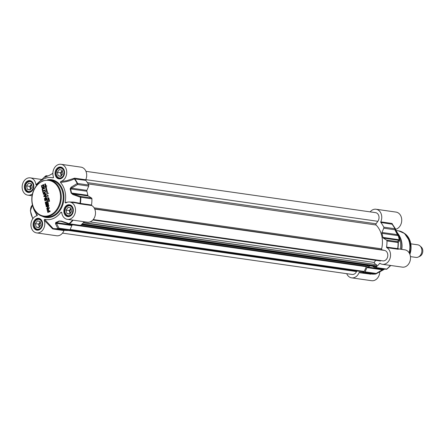 <?xml version="1.0" encoding="UTF-8"?>
<svg xmlns="http://www.w3.org/2000/svg" width="445" height="445" viewBox="0 0 445 445"><rect width="100%" height="100%" fill="white"/><g stroke="black" fill="none" stroke-linecap="round" stroke-linejoin="round"><path stroke-width="0.67" d="M43.51 185.242L42.776 186.205L42.503 185.031L43.81 184.586L44.233 187.006L42.62 188.079L42.019 187.873L41.329 185.632L41.708 185.465L42.03 186.85L42.692 187.417L43.866 186.527L43.56 185.248M43.838 186.16L43.782 185.376M43.866 186.527L43.966 186.182M43.71 186.878L43.994 186.55M43.115 187.284L43.655 187.067M42.692 187.417L43.243 187.301M41.329 185.632L41.724 185.532M41.691 187.184L41.457 185.648M42.62 188.079L42.019 187.873L41.819 187.206M42.748 188.096L42.153 187.89M42.503 185.031L43.66 184.597M42.892 186.155L42.631 185.048M42.659 189.537L42.943 190.76L45.106 189.804L45.245 190.393L43.082 191.35L43.365 192.574L42.981 192.741L42.275 189.709L42.659 189.537M44.322 196.123L46.714 196.562L44.934 198.809L46.998 197.936L47.137 198.526L44.556 199.421L44.456 198.737L46.23 196.773L44.227 196.679L43.771 196.273L43.988 195.616L46.23 194.626L46.369 195.216L44.322 196.123M44.355 196.195L46.692 196.323M44.934 198.809L47.014 198.003M44.895 199.516L44.556 199.421L44.583 198.754L46.191 196.746M44.227 196.679L43.899 196.557L44.116 195.633L46.247 194.693M47.949 209.35L48.533 209.384L49.111 211.275L50.012 210.874L50.146 211.464L47.837 212.471L47.153 209.951L47.949 209.35L48.661 209.4M47.837 212.471L47.226 210.352L48.077 209.367M47.326 204.583L48.01 204.233L47.604 202.347L47.988 202.175L48.494 204.405L48.194 204.85L46.096 205.657L45.446 203.321L45.824 203.148L46.397 204.995L46.942 204.756L46.508 202.898L46.892 202.731L47.454 204.605L48.138 204.249L47.732 202.364L48.004 202.247M46.386 205.646L45.574 203.337L45.841 203.22M46.291 204.984L47.07 204.772L46.636 202.92L46.909 202.798M48.221 206.157L46.28 206.914L46.146 206.346L48.366 205.362L48.855 205.963L47.298 208.438L49.262 207.643L49.389 208.21L47.164 209.2L46.703 208.872L48.199 206.074M46.146 206.346L48.366 205.362L48.833 205.673M47.476 208.494L49.273 207.709M47.164 209.2L46.82 208.544L48.349 206.174M46.197 194.493L43.638 194.326L43.226 193.937L45.412 191.105L45.557 191.728L44.989 192.329L45.34 193.836L46.052 193.87L46.197 194.493M42.225 189.487L42.086 188.897L44.633 187.773L44.773 188.363L42.225 189.487M47.014 201.49L47.27 200.901L46.914 200.022L44.85 200.773L44.711 200.183L46.708 199.354L47.604 200.406L47.32 201.974L45.346 202.898L45.206 202.314L47.331 201.279L47.253 200.289L46.664 199.994M46.369 199.455L47.081 199.438M48.811 198.042L49.217 199.683L48.689 199.872L47.854 199.382L48.867 199.071L48.088 198.325L48.639 198.737L48.839 198.448L48.027 198.125L47.776 197.452L48.811 198.042M48.689 199.872L48.494 199.482M47.876 199.277L48.995 199.087M48.605 198.698L48.071 198.57L48.277 198.331M48.989 198.96L48.633 198.726M48.327 197.914L48.844 197.953M47.465 195.071L47.982 195.221L47.715 195.761L48.344 196.162L47.587 196.473L48.194 196.145L47.47 195.817L47.926 195.333L47.187 194.793M47.587 196.473L48.066 196.195M47.537 195.6L48.054 195.349L47.593 195.094M45.618 184.364L45.557 185.343L44.967 185.131L45.651 184.97L44.767 184.069L45.446 184.475L45.346 183.774L45.618 184.364M45.557 185.343L45.145 184.959M45.223 185.159L45.607 185.153M45.779 184.987L44.756 184.313L44.956 184.074M45.29 184.441L45.64 184.43M49.328 200.217L49.545 201.229L48.861 201.479L48.138 201.262L49.345 201.246L49.167 200.45L48.499 200.456L49.211 200.272L48.906 199.916L49.239 200.222M48.288 201.479L48.588 201.285M48.483 201.273L48.872 201.301M48.555 200.339L49.267 200.461M46.63 191.867L47.27 191.467L46.77 191.845L47.331 192.44L46.753 192.479L47.215 192.279L46.63 191.867L47.404 191.489M46.92 190.215L47.176 191.4L46.358 191.205L47.126 191.083L46.313 190.699L46.986 190.505L46.135 190.043L46.736 189.854L46.069 189.681L46.53 189.403L45.852 188.875L46.408 188.658L45.674 187.985L46.547 187.901L45.791 188.107L46.614 188.741L46.013 188.891L46.77 189.42L46.92 190.215M47.059 191.489L46.358 191.205L46.564 190.966M46.758 191.294L47.242 191.322M46.831 190.282L46.425 190.121M46.135 189.954L46.864 189.87M45.357 186.277L45.435 186.589L46.024 186.561L45.857 186.138L46.124 186.444L45.568 187.078L44.867 186.644L45.796 185.754L45.162 185.526L46.775 186.077L45.924 185.799L45.384 186.405L45.924 185.771L45.295 185.543L46.28 185.665M44.867 186.644L46.152 186.577M45.646 186.783L45.001 186.661M45.613 186.088L45.924 185.771L45.19 185.698M45.295 185.543L46.152 185.648M46.903 186.099L45.924 185.799M46.091 186.933L46.386 187.579L46.002 187.801L45.524 187.312L46.297 187.54L45.496 187.217L46.191 186.95M45.651 187.479L46.363 187.657M46.425 187.556L45.874 187.295M47.159 193.263L47.576 193.236L46.97 192.718L47.098 193.581L46.942 192.546L47.671 193.219L48.55 193.219L47.17 193.425L47.832 193.252M47.671 193.219L48.677 193.236M42.943 190.76L45.123 189.876M42.275 189.709L42.675 189.609M43.093 192.691L42.403 189.726M44.355 196.696L44.027 196.573M45.023 199.532L44.684 199.443M49.111 211.275L50.029 210.941M48.444 210.224L48.855 211.458L47.999 211.792L48.727 211.442L48.572 210.24M48.093 209.968L47.554 210.513L47.871 211.776M46.514 205.668L46.224 205.679M47.292 209.217L46.831 208.889M48.494 205.384L48.961 205.69M46.391 206.864L46.274 206.363M45.34 193.836L46.057 193.887M43.399 193.297L45.44 191.233M43.226 193.937L43.527 193.314M43.766 194.343L43.36 193.953M43.727 193.775L45.09 193.859L44.678 192.635L43.677 193.736L44.962 193.836L44.678 192.635M42.336 189.436L42.214 188.914L44.65 187.84M45.206 202.314L47.148 201.507M45.457 202.853L45.34 202.33M46.836 199.371L47.209 199.455M44.711 200.183L46.497 199.471M44.962 200.723L44.845 200.2M48.911 198.876L48.199 198.587M49.25 199.61L48.433 199.605L49.245 199.666M48.722 199.71L49.211 199.605M49.117 199.594L48.744 199.349M47.954 196.006L47.598 195.833M45.568 184.614L44.884 184.33M45.685 185.359L45.101 185.148M49.017 200.35L49.156 200.306A1.085 0.857 98.1 0 0 49.173 200.294L49.339 200.294M49.323 200.823L49.295 200.467M49.345 201.246L49.456 200.845M49.178 201.285L49.473 201.262M48.755 201.301L49.306 201.307M46.77 192.307L47.348 192.296M46.553 190.137L46.269 190.06M46.458 190.599L46.92 190.621M46.831 190.766L46.441 190.716M46.096 187.957L46.586 187.89M45.88 187.94L46.224 187.974M45.674 187.985L46.007 187.962M46.363 188.613L46.041 188.369M46.13 188.68L46.536 188.674M46.124 189.442L46.658 189.42M47.187 191.506L46.486 191.222M46.886 191.317L46.452 191.083M45.023 186.555L45.435 186.583M45.562 186.611L46.102 186.616L45.562 186.611M46.475 185.882L46.052 185.821L46.475 185.882M45.479 185.565L45.785 185.609M45.924 185.771L45.318 185.715M45.635 187.156L46.135 187.167M46.13 187.823L45.624 187.495M46.803 192.73L47.181 192.59M47.226 193.597L46.931 192.746L46.825 193.225M47.576 193.236L47.226 192.752M53.511 177.249L53.044 177.861A21.188 16.721 -81.9 0 0 39.115 182.222A21.188 16.721 -81.9 0 0 36.651 185.103L35.95 184.736A8.739 6.898 98.1 0 0 30.31 177.867A8.739 6.898 98.1 0 0 22.25 185.543A8.739 6.898 98.1 0 0 27.84 195.171A8.739 6.898 98.1 0 0 31.89 194.226L32.196 194.949M32.546 194.688L31.89 194.226M32.68 205.824A21.188 16.721 -81.9 0 0 34.921 211.609A21.188 16.721 -81.9 0 0 37.235 214.824L37.347 215.202M44.2 220.203L52.488 228.736A0.528 0.406 146.6 0 1 53.094 228.502L44.617 219.34L44.2 220.203A8.739 6.898 98.1 0 1 43.315 229.169A8.739 6.898 98.1 0 1 36.623 232.907A8.739 6.898 98.1 0 1 30.922 224.664A8.739 6.898 98.1 0 1 36.896 215.73L37.347 215.057M44.617 219.34A21.188 16.721 -81.9 0 0 61.015 212.104L61.777 212.927M61.716 212.471L61.015 212.104L61.716 212.471A8.739 6.898 98.1 0 0 67.351 219.34A8.739 6.898 98.1 0 0 75.411 211.659A8.739 6.898 98.1 0 0 69.82 202.036A8.739 6.898 98.1 0 0 65.771 202.981L65.115 202.514A21.188 16.721 -81.9 0 0 60.425 182.378C65.604 182.055 70.232 180.887 74.315 178.879L85.785 180.375A0.528 0.417 98.1 0 1 85.729 179.752A8.739 6.898 -81.9 0 0 81.007 167.148L61.037 164.294A8.739 6.898 98.1 0 1 66.739 172.538A8.739 6.898 98.1 0 1 60.765 181.471L60.425 182.378M53.406 177.7L53.044 177.861L53.461 176.999A8.739 6.898 98.1 0 1 54.351 168.038A8.739 6.898 98.1 0 1 61.037 164.294M62.895 168.644A5.295 4.177 -81.9 0 0 61.065 167.776A5.295 4.177 -81.9 0 0 59.163 168.054A5.295 4.177 -81.9 0 0 56.12 173.633A5.295 4.177 -81.9 0 0 59.569 178.267A5.295 4.177 -81.9 0 0 61.571 177.944M59.04 168.327A4.978 3.927 98.1 0 1 63.958 173.873A4.978 3.927 98.1 0 1 57.377 176.782A4.978 3.927 98.1 0 1 59.04 168.327M57.299 172.343L59.324 169.556L62.15 170.201L62.951 173.645L60.926 176.437L58.1 175.786L57.299 172.343L60.52 172.805L61.26 175.975M62.211 170.474L60.52 172.805M58.1 175.786L61.087 176.214M62.389 171.236A2.603 2.053 -81.9 0 0 61.772 175.263M71.678 206.385A5.295 4.177 -81.9 0 0 69.848 205.518A5.295 4.177 -81.9 0 0 67.946 205.796A5.295 4.177 -81.9 0 0 64.903 211.375A5.295 4.177 -81.9 0 0 68.352 216.003A5.295 4.177 -81.9 0 0 70.349 215.68M67.824 206.063A4.978 3.927 98.1 0 1 72.741 211.614A4.978 3.927 98.1 0 1 66.16 214.518A4.978 3.927 98.1 0 1 67.824 206.063M66.082 210.085L68.107 207.292L70.933 207.943L71.734 211.381L69.709 214.173L66.883 213.522L66.082 210.085L69.303 210.541L70.037 213.717M70.994 208.21L69.303 210.541M66.883 213.522L69.871 213.95M71.172 208.978A2.603 2.053 -81.9 0 0 70.555 213.005M40.951 219.952A5.295 4.177 -81.9 0 0 39.121 219.085A5.295 4.177 -81.9 0 0 37.219 219.363A5.295 4.177 -81.9 0 0 34.176 224.942A5.295 4.177 -81.9 0 0 37.625 229.57A5.295 4.177 -81.9 0 0 39.627 229.253M37.096 219.635A4.978 3.927 98.1 0 1 42.014 225.181A4.978 3.927 98.1 0 1 35.433 228.09A4.978 3.927 98.1 0 1 37.096 219.635M35.355 223.651L37.38 220.859L40.206 221.51L41.007 224.947L38.982 227.74L36.156 227.095L35.355 223.651L38.576 224.113L39.316 227.284M40.267 221.777L38.576 224.113M36.156 227.095L39.143 227.517M40.445 222.544A2.603 2.053 -81.9 0 0 39.828 226.572M32.168 182.216A5.295 4.177 -81.9 0 0 30.343 181.349A5.295 4.177 -81.9 0 0 28.436 181.627A5.295 4.177 -81.9 0 0 25.393 187.206A5.295 4.177 -81.9 0 0 28.847 191.834A5.295 4.177 -81.9 0 0 30.844 191.511M28.313 181.894A4.978 3.927 98.1 0 1 33.236 187.445A4.978 3.927 98.1 0 1 26.65 190.349A4.978 3.927 98.1 0 1 28.313 181.894M26.572 185.915L28.597 183.123L31.423 183.774L32.224 187.212L30.199 190.004L27.373 189.353L26.572 185.915L29.793 186.372L30.533 189.548M31.489 184.041L29.793 186.372M27.373 189.353L30.36 189.781M31.667 184.809A2.603 2.053 -81.9 0 0 31.05 188.836M34.054 209.901L37.074 215.653M37.241 215.486L34.921 211.609M41.496 180.025L41.157 180.047A0.528 0.512 -130 0 0 41.307 180.097M41.157 180.047L35.95 184.736M85.729 179.752L74.627 178.167L66.644 180.709L60.765 181.471M74.076 178.273A0.528 0.3 -116.2 0 0 74.315 178.879A28.997 22.884 98.1 0 1 77.202 183.501A1.057 0.59 60 0 1 77.619 184.514A1.057 0.834 -81.9 0 0 77.608 183.468A1.057 0.423 153.8 0 0 77.202 183.501L71.089 187.212A1.057 0.573 58.6 0 1 71.473 188.152L77.619 184.514L88.722 186.099A1.057 0.834 -81.9 0 0 88.711 185.053A29.131 22.99 -81.9 0 0 85.785 180.375M75.416 202.831L80.022 203.821L80 203.298L73.653 202.091L69.259 201.986M68.102 202.058L65.115 202.514M80.022 203.821L80.628 203.966A0.528 0.417 98.1 0 1 80.406 203.415L80 203.298A28.997 22.884 98.1 0 0 80.395 197.23L80.818 197.263A1.057 0.834 -81.9 0 0 80.384 196.401A1.057 0.367 108.8 0 1 80.395 197.23L72.791 194.515A1.057 0.339 109.2 0 0 72.78 193.781L71.473 192.969A24.364 19.224 -81.9 0 0 70.527 188.919L71.473 188.152L86.903 190.354L88.722 186.099M52.488 228.736L52.888 228.986A0.528 0.417 98.1 0 1 53.339 228.669L53.094 228.502L53.344 228.669A29.131 22.99 -81.9 0 0 53.578 228.708A29.131 22.99 -81.9 0 0 58.228 228.769A1.057 0.834 -81.9 0 0 58.946 228.168A1.057 0.818 151.7 0 1 57.917 228.596A1.057 0.64 83.6 0 0 58.228 228.769L69.337 230.354A1.057 0.834 -81.9 0 0 70.054 229.754L71.873 225.504A1.057 0.834 98.1 0 1 72.446 224.931A24.364 19.224 -81.9 0 0 73.319 224.625M71.089 187.212L70.115 188.93A24.23 19.118 98.1 0 1 71.055 192.958L72.791 194.515M67.351 219.34L87.32 222.189A8.739 6.898 -81.9 0 0 95.124 215.781A8.739 6.898 -81.9 0 0 91.737 205.546A0.528 0.417 98.1 0 1 91.514 205A29.131 22.99 -81.9 0 0 91.92 198.848A1.057 0.834 -81.9 0 0 91.492 197.986L88.216 195.984A1.057 0.834 98.1 0 1 87.799 195.294A24.364 19.224 -81.9 0 0 86.853 191.244A1.057 0.834 98.1 0 1 86.903 190.354M72.668 220.097A28.997 22.884 98.1 0 1 69.092 223.657A1.057 0.367 108.8 0 1 68.691 223.946L68.691 223.946A1.057 0.367 108.8 0 1 68.625 223.896L61.021 221.276A1.057 0.339 109.2 0 0 61.076 221.321L68.691 223.946A1.057 1.057 0 0 0 68.88 223.991A1.057 0.834 -81.9 0 0 69.459 223.813A1.057 0.495 -129.5 0 1 69.092 223.657L61.427 221.087A1.057 0.339 109.2 0 1 61.082 221.321L60.242 221.109L61.021 221.276M61.427 221.087L59.068 220.981A24.23 19.118 98.1 0 1 55.792 222.428L55.48 223.713L57.917 228.596A28.997 22.884 98.1 0 1 53.094 228.502M70.054 229.754L58.946 228.168L56.12 222.6A24.364 19.224 -81.9 0 0 59.419 221.143L60.236 221.109M71.873 225.504L56.437 223.301A1.057 0.807 154.1 0 1 55.48 223.713M39.115 182.222L44.083 177.405A28.997 22.884 98.1 0 1 45.674 175.986A1.057 1.035 40.8 0 1 46.77 175.836A1.057 0.834 -81.9 0 0 46.302 175.747M50.38 174.846A1.057 0.573 58.6 0 1 50.48 174.746A1.057 0.573 58.6 0 1 50.63 174.696L52.866 173.361M52.866 173.305L50.48 174.746A1.057 0.573 58.6 0 1 50.485 174.74L48.661 175.658A1.057 0.606 -108 0 1 48.783 175.636M44.083 177.405L45.685 175.975A1.057 0.495 50.5 0 0 45.685 175.975A1.057 0.495 50.5 0 0 45.674 175.986L44.684 177.321L45.257 177.177A24.23 19.118 98.1 0 1 48.538 175.725L50.63 174.696M44.684 177.321A1.057 1.04 32.6 0 1 45.312 177.132L45.312 177.132A1.057 0.556 60.5 0 0 45.257 177.177M79.727 225.482A1.057 0.834 -81.9 0 0 80.567 225.398A29.131 22.99 -81.9 0 0 84.216 221.744M64.447 230.254A29.131 22.99 -81.9 0 0 64.686 230.293A29.131 22.99 -81.9 0 0 69.337 230.354M36.623 232.907L56.593 235.755A8.739 6.898 -81.9 0 0 63.997 230.571A0.528 0.417 98.1 0 1 64.414 230.254M370.195 265.899A24.364 19.224 98.1 0 1 367.498 267.028A1.057 0.834 -81.9 0 0 366.925 267.601L365.106 271.851A1.057 0.834 98.1 0 1 364.388 272.451A29.131 22.99 98.1 0 1 359.738 272.39A29.131 22.99 98.1 0 1 359.499 272.351A0.528 0.417 -81.9 0 0 359.048 272.668A8.739 6.898 98.1 0 1 351.65 277.852L371.62 280.706A8.739 6.898 -81.9 0 0 379.791 271.695M395.483 229.436L395.761 229.27A8.739 6.898 -81.9 0 0 401.735 220.336A8.739 6.898 -81.9 0 0 396.033 212.093L376.058 209.245A8.739 6.898 98.1 0 1 380.781 221.849A0.528 0.417 -81.9 0 0 380.837 222.472A29.131 22.99 98.1 0 1 383.762 227.15A1.057 0.834 98.1 0 1 383.774 228.196L381.955 232.451A1.057 0.834 -81.9 0 0 381.905 233.341A24.364 19.224 98.1 0 1 382.85 237.391A1.057 0.834 -81.9 0 0 383.267 238.081L386.544 240.083A1.057 0.834 98.1 0 1 386.972 240.945A29.131 22.99 98.1 0 1 386.566 247.097A0.528 0.417 -81.9 0 0 386.788 247.648A8.739 6.898 98.1 0 1 390.176 257.877A8.739 6.898 98.1 0 1 382.372 264.286A8.739 6.898 98.1 0 1 380.052 263.39A0.528 0.417 -81.9 0 0 379.552 263.501A29.131 22.99 98.1 0 1 375.619 267.495A1.057 0.834 98.1 0 1 374.785 267.579L372.593 266.238M395.761 229.27L391.889 223.435A0.528 0.417 -81.9 0 0 391.945 224.058A29.131 22.99 98.1 0 1 394.871 228.736A1.057 0.834 98.1 0 1 394.882 229.781A1.057 0.818 -28.3 0 0 395.093 228.858A28.997 22.884 -81.9 0 0 394.309 227.373L397.73 233.391A21.188 16.721 98.1 0 1 400.311 249.189M382.372 264.286L402.347 267.134A8.739 6.898 -81.9 0 0 410.407 259.457A8.739 6.898 -81.9 0 0 404.811 249.829L399.215 249.033M397.552 233.074A18.54 14.629 98.1 0 1 399.543 236.078A18.54 14.629 98.1 0 1 401.462 249.35M359.048 272.668L370.696 274.137A0.528 0.317 61.2 0 1 370.735 273.959M370.696 274.137L370.974 273.992M386.788 247.648L397.891 249.228L399.198 249.028M398.225 249.222A0.528 0.517 56.7 0 1 397.891 248.655L386.566 247.097M399.632 249.094L397.891 248.655A28.997 22.884 -81.9 0 0 398.286 242.586A1.057 1.035 -139.2 0 0 397.646 241.668A1.057 0.834 98.1 0 1 398.08 242.531L399.337 241.107A1.057 1.04 -147.4 0 0 398.698 240.283L397.646 241.668L386.544 240.083M392.279 223.674A0.528 0.423 -31.7 0 0 392.184 224.202L394.309 227.373A28.997 22.884 -81.9 0 0 392.206 224.236L380.837 222.472M383.774 228.196L394.882 229.781L397.391 234.654A1.057 0.807 -25.9 0 0 397.635 233.803L395.093 228.858A1.057 0.423 153.8 0 0 394.871 228.736L383.762 227.15M399.337 241.107L399.382 239.799A24.23 19.118 -81.9 0 0 398.447 235.772L397.635 233.803M381.955 232.451L397.391 234.654L398.231 235.672A24.364 19.224 98.1 0 1 399.176 239.721L398.698 240.283L383.267 238.081M375.808 273.953A1.057 0.59 -120 0 0 376.003 273.903A1.057 0.59 -120 0 0 376.209 273.436A1.057 0.834 98.1 0 1 375.497 274.037A1.057 0.64 83.6 0 0 375.597 274.042A1.057 0.64 83.6 0 0 375.808 273.953M386.355 269.253A1.057 1.035 -139.2 0 0 386.955 269.041M384.691 269.053A24.364 19.224 98.1 0 1 383.824 269.358A1.057 0.606 72 0 0 383.991 269.342A1.057 0.606 72 0 0 384.118 269.275L382.027 270.304A1.057 0.573 -121.4 0 0 382.172 270.26A1.057 0.573 -121.4 0 0 382.172 270.254A1.057 0.573 -121.4 0 0 382.355 269.804L376.209 273.436L365.106 271.851M367.498 267.028L383.824 269.358L382.355 269.804L366.925 267.601M399.543 236.078L399.944 236.857A17.477 13.795 98.1 0 1 401.752 249.395M370.145 211.876A8.739 6.898 98.1 0 1 376.058 209.245M351.65 277.852A8.739 6.898 98.1 0 1 346.705 273.669M62.511 233.124L352.134 274.448A5.295 4.177 -81.9 0 0 356.506 271.567A0.846 0.667 98.1 0 1 357.196 271.105L357.324 271.122A0.846 0.667 -81.9 0 0 357.619 271.077M362.964 271.839L69.893 230.026L362.953 271.839A0.846 0.667 -81.9 0 0 362.964 271.839L363.576 271.917A0.846 0.667 -81.9 0 0 364.271 271.444L366.33 266.733A0.846 0.667 98.1 0 1 366.808 266.277A23.413 18.473 -81.9 0 0 368.566 265.665M375.285 266.577A0.846 0.667 -81.9 0 0 376.053 266.405L376.52 265.854A0.846 0.667 -81.9 0 0 376.576 264.658L83.499 222.578M375.419 264.23L374.078 262.433L90.018 221.905M374.078 262.433L375.814 260.37M92.855 219.997L380.241 260.998A0.846 0.667 -81.9 0 0 380.803 260.753L380.903 260.642A0.846 0.667 98.1 0 1 380.937 260.603M93.239 219.552L382.861 260.876A5.295 4.177 -81.9 0 0 387.717 256.398A5.295 4.177 -81.9 0 0 384.63 250.44L382.11 249.862A0.846 0.667 98.1 0 1 381.632 248.838A23.413 18.473 -81.9 0 0 376.086 225.003A0.846 0.667 98.1 0 1 376.047 223.785L377.849 221.304A5.295 4.177 -81.9 0 0 378.829 215.947A5.295 4.177 -81.9 0 0 375.574 212.649L85.952 171.331M410.83 243.832L417.738 244.817A6.358 5.017 98.1 0 1 419.958 245.879A6.358 5.017 98.1 0 1 421.81 251.82A6.358 5.017 98.1 0 1 418.372 257.004A6.358 5.017 98.1 0 1 415.947 257.399L410.44 256.615M419.958 245.879L421.209 247.003A5.295 4.177 98.1 0 1 422.75 251.953A5.295 4.177 98.1 0 1 419.885 256.276L418.372 257.004M32.507 204.305A18.011 14.212 98.1 0 1 49.723 180.575A18.011 14.212 98.1 0 1 56.532 209.817A18.011 14.212 98.1 0 1 32.507 204.305M32.424 204.528A18.54 14.629 -81.9 0 0 43.96 216.632A18.54 14.629 -81.9 0 0 61.06 200.345A18.54 14.629 -81.9 0 0 49.195 179.925L42.653 180.82L37.447 184.486C32.552 190.115 30.838 196.773 32.313 204.472C34.17 211.425 38.053 215.475 43.96 216.632L45.891 216.91A18.54 14.629 98.1 0 0 62.99 200.623A18.54 14.629 98.1 0 0 51.125 180.203L49.195 179.925M42.414 216.303A19.068 15.047 -81.9 0 0 63.724 200.728A19.068 15.047 -81.9 0 0 47.621 179.808M55.236 174.968A5.985 4.723 -81.9 0 0 63.218 176.798A5.985 4.723 -81.9 0 0 60.954 167.081A5.985 4.723 -81.9 0 0 55.236 174.968M33.292 226.271A5.985 4.723 -81.9 0 0 41.274 228.107A5.985 4.723 -81.9 0 0 39.01 218.389A5.985 4.723 -81.9 0 0 33.292 226.271M24.508 188.535A5.985 4.723 -81.9 0 0 32.491 190.365A5.985 4.723 -81.9 0 0 30.232 180.648A5.985 4.723 -81.9 0 0 24.508 188.535M64.019 212.704A5.985 4.723 -81.9 0 0 72.001 214.535A5.985 4.723 -81.9 0 0 69.737 204.817A5.985 4.723 -81.9 0 0 64.019 212.704M55.959 174.835A5.457 4.305 98.1 0 1 60.898 167.593C62.934 167.403 64.047 169.467 64.247 173.784C62.434 177.839 60.804 179.374 59.352 178.395A5.457 4.305 98.1 0 1 55.959 174.835M64.742 212.571A5.457 4.305 98.1 0 1 69.676 205.334C71.712 205.139 72.83 207.203 73.03 211.52C71.211 215.575 69.581 217.115 68.135 216.131A5.457 4.305 98.1 0 1 64.742 212.571M34.015 226.138A5.457 4.305 98.1 0 1 38.954 218.901C40.99 218.712 42.103 220.77 42.303 225.087C40.489 229.142 38.86 230.682 37.413 229.703A5.457 4.305 98.1 0 1 34.015 226.138M25.237 188.402A5.457 4.305 98.1 0 1 30.171 181.16C32.207 180.97 33.325 183.034 33.52 187.351C31.706 191.406 30.076 192.946 28.63 191.962A5.457 4.305 98.1 0 1 25.237 188.402M32.936 218.545A10.591 5.841 -113.8 0 1 32.468 205.084M74.627 178.167A0.528 0.417 -81.9 0 0 74.677 178.79A29.131 22.99 -81.9 0 1 77.608 183.468L88.711 185.053M91.514 205L80.406 203.415A29.131 22.99 -81.9 0 0 80.818 197.263L91.92 198.848M91.492 197.986L80.384 196.401L72.78 193.781L88.216 195.984M71.055 192.958L87.799 195.294M86.853 191.244L70.527 188.919A1.057 0.339 162.5 0 0 70.115 188.93M80.567 225.398L69.459 223.813A29.131 22.99 -81.9 0 0 73.114 220.158M68.736 223.952A1.057 0.834 -81.9 0 0 68.88 223.991L79.989 225.576M61.382 221.426L59.419 221.143A1.057 0.556 -119.5 0 1 59.068 220.981M55.792 222.428A1.057 0.606 72 0 0 56.12 222.6L72.446 224.931M48.538 175.725A1.057 0.606 -108 0 1 48.661 175.658L45.312 177.132A1.057 0.556 60.5 0 1 45.379 177.104M46.041 176.743L46.77 175.836L47.754 175.975M80.628 203.966L91.737 205.546M52.888 228.986L63.997 230.571M370.157 274.254A0.528 0.417 98.1 0 1 370.574 273.936M379.552 263.501L380.436 263.624M397.891 249.228A0.528 0.417 98.1 0 1 397.674 248.683A29.131 22.99 98.1 0 0 398.08 242.531L386.972 240.945M398.447 235.772A1.057 0.339 162.5 0 0 398.231 235.672L381.905 233.341M382.85 237.391L399.382 239.799M364.388 272.451L375.497 274.037A29.131 22.99 98.1 0 1 370.846 273.975L375.597 274.042A1.057 1.057 0 0 0 376.003 273.903L384.791 269.064M390.376 265.426A29.131 22.99 98.1 0 1 386.727 269.08A1.057 0.834 98.1 0 1 386.149 269.258A1.057 1.057 0 0 0 386.972 269.025A1.057 0.495 -129.5 0 1 386.727 269.08L375.619 267.495M390.749 265.481L388.568 267.595A28.997 22.884 -81.9 0 1 386.983 269.014A1.057 0.495 -129.5 0 1 386.972 269.025L388.568 267.595A28.997 22.884 -81.9 0 0 390.56 265.454M384.118 269.275A24.23 19.118 -81.9 0 0 384.747 269.058M396.083 230.493L398.492 230.833A17.477 13.795 98.1 0 1 409.116 252.788M400.923 231.472A17.405 13.734 98.1 0 1 403.348 232.674A17.405 13.734 98.1 0 1 409.317 253.116M398.492 230.833L404.499 233.425A16.788 13.25 98.1 0 1 409.878 254.317M391.889 223.435L380.781 221.849M356.506 271.567L68.28 230.443M357.196 271.105L69.82 230.104M357.324 271.122L69.826 230.104M363.576 271.917L69.898 230.015M364.271 271.444L70.171 229.481M366.33 266.733L72.713 224.842M366.808 266.277L80.523 225.431M376.053 266.405L81.696 224.408M376.52 265.854L82.264 223.868M376.576 264.658L83.287 222.812M380.803 260.753L93.111 219.708M380.903 260.642L93.205 219.591M384.63 250.44L94.74 209.078M382.11 249.862L94.635 208.844M381.632 248.838L94.079 207.815M376.086 225.003L88.121 183.918M376.047 223.785L87.348 182.595M85.785 179.63L377.849 221.304M61.866 167.893L61.065 167.776M60.37 178.378L59.569 178.267M70.644 205.629L69.848 205.518M69.147 216.12L68.352 216.003M39.922 219.201L39.121 219.085M38.426 229.687L37.625 229.57M31.139 181.46L30.343 181.349M29.643 191.951L28.847 191.834M35.416 212.426L36.023 213.55M32.785 218.756L30.349 210.78L32.463 205.073M53.339 228.669L64.686 230.293M47.865 175.936L46.508 175.742A1.057 1.057 0 0 0 45.685 175.975M75.461 202.837L69.82 202.036M41.902 179.519L30.31 177.867M32.051 195.767L27.84 195.171M375.04 267.673L386.149 269.258M359.738 272.39L370.846 273.975M404.499 233.425L410.512 242.353L409.901 254.373M81.391 224.692L375.485 266.65"/></g></svg>
